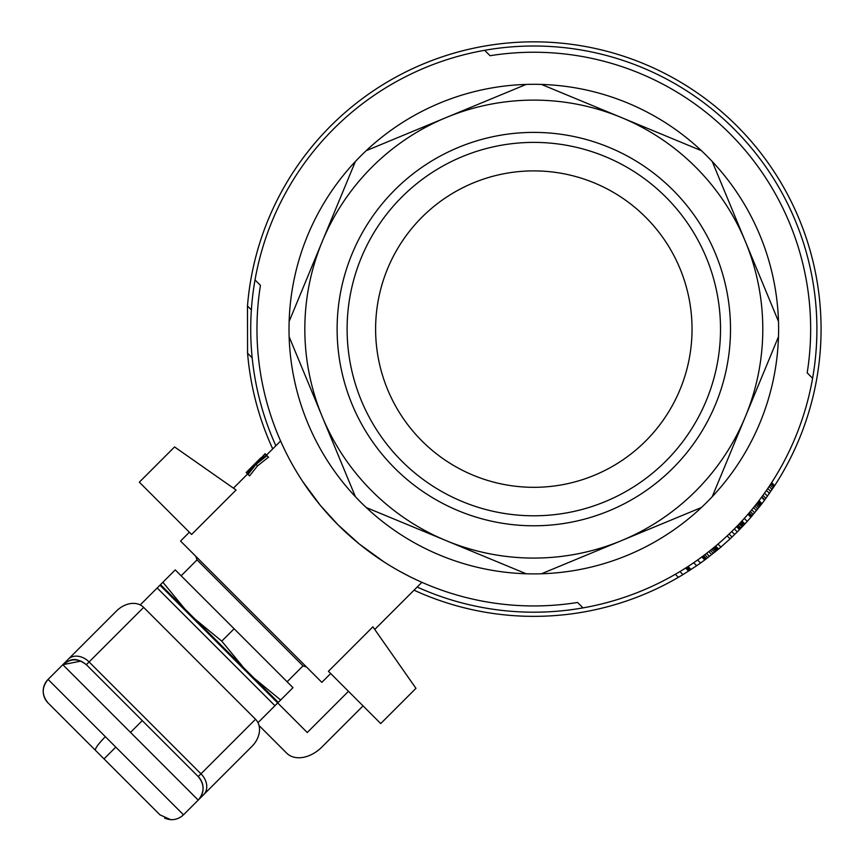 <?xml version="1.0" encoding="UTF-8"?>
<svg xmlns="http://www.w3.org/2000/svg" width="864" height="864" viewBox="0 0 864 864"><rect width="100%" height="100%" fill="white"/><g stroke="black" fill="none" stroke-linecap="round" stroke-linejoin="round"><path stroke-width="1.3" d="M43.2 691.524A16.654 16.654 -90.2 0 1 43.2 691.189L43.2 691.524A16.654 16.654 -90.2 0 0 48.082 702.961L159.948 814.828L48.082 702.961C41.634 695.11 41.634 687.269 48.082 679.417L68.31 659.189L62.802 664.697L80.957 661.09M255.528 719.248L198.212 776.563L86.346 664.697L198.212 776.563A16.654 16.654 90 0 1 198.212 800.107L251.932 746.399A21.74 16.654 135 0 0 255.528 719.248L143.662 607.381L89.1 661.943A16.654 12.755 -135 0 0 68.31 659.189L116.51 610.978A21.74 16.654 135 0 1 143.662 607.381M43.427 688.478L43.2 691.189A16.654 16.654 -90.2 0 1 48.082 679.417L105.343 736.679C98.356 743.893 95.029 748.418 95.386 750.265C95.029 748.418 98.356 743.893 105.343 736.679L183.492 814.828C177.919 819.86 171.644 820.962 164.678 818.143M198.212 776.563C204.649 784.415 204.649 792.256 198.212 800.107L183.492 814.828M81.497 661.327L86.346 664.697L89.1 661.943L200.966 773.809A16.654 12.755 -135 0 1 203.72 794.599M62.802 664.697C70.643 658.249 78.494 658.249 86.346 664.697C73.462 655.312 69.649 660.712 62.802 664.697L130.507 732.402L142.279 720.63M130.507 732.402L198.212 800.107L232.708 765.612M257.98 722.682L277.7 702.961L159.948 585.209L140.227 604.93M259.016 725.501L286.654 753.127A29.138 20.606 135 0 0 321.829 747.101L363.042 705.888M277.7 702.961L307.26 732.521L348.473 691.308M287.118 681.772L303.016 665.874L197.035 559.894L195.858 556.362M253.951 678.046L280.649 700.013L278.284 702.378L195.08 619.164L221.767 641.142L243.745 667.829M162.896 582.26L184.864 608.958L160.531 584.626L175.252 569.905L234.133 628.776L293.004 687.658L280.649 700.013M184.864 608.958L195.08 619.164M234.133 628.776L221.767 641.142M177.606 602.878L178.2 602.284M414.018 590.188A287.258 287.258 0 0 0 682.96 574.603L696.686 565.726A287.258 287.258 0 0 0 700.564 563.004L697.583 560.023M696.686 565.726L693.695 562.723M700.564 563.004A287.258 287.258 0 0 0 704.797 559.937L718.61 549.029A287.258 287.258 0 0 0 720.9 547.074L730.091 538.844A287.258 287.258 0 0 0 734.67 534.46A287.258 287.258 0 0 0 737.273 531.889L742.144 526.867A287.258 287.258 0 0 0 742.954 526.025L744.876 523.951A287.258 287.258 0 0 0 747.241 521.37A287.258 287.258 0 0 0 750.881 517.244L761.983 503.615A287.258 287.258 0 0 0 764.521 500.256L774.652 485.665A287.258 287.258 0 0 0 667.624 74.909A287.258 287.258 0 0 0 247.482 305.986L247.568 353.236L252.18 357.847M678.38 577.325L675.335 574.279M688.619 571.072L685.606 568.058M682.96 574.603L679.925 571.568M689.332 570.618L686.318 567.605M709.484 556.384L706.514 553.414M707.756 557.712L704.776 554.742M690.196 570.067L687.182 567.054M689.764 570.337L686.75 567.324M740.189 528.919L737.24 525.971M739.606 529.513L736.668 526.565M740.999 528.077L738.05 525.128M711.731 554.623L708.772 551.664M691.049 569.506L688.036 566.492M713.308 553.37L710.348 550.411M247.482 305.986L251.37 309.874M704.797 559.937L701.816 556.956M718.61 549.029L715.662 546.07M714.744 552.215L711.785 549.256M275.864 445.748A283.1 283.1 0 0 1 484.639 50.306A283.1 283.1 0 0 1 812.603 378.27A283.1 283.1 0 0 1 417.161 587.045M734.67 534.46L731.722 531.522M718.481 549.137L715.532 546.178M718.103 549.45L715.144 546.502M717.455 549.99L714.506 547.031M716.818 550.519L713.858 547.571M706.406 558.727L703.436 555.746M705.467 559.429L702.497 556.459M704.927 559.829L701.946 556.859M732.035 537.008L729.086 534.06M715.91 551.264L712.951 548.305M730.091 538.844L727.153 535.896M247.568 353.236A287.258 287.258 0 0 0 272.722 448.891M761.573 504.144L758.614 501.174M761.065 504.814L758.095 501.844M720.9 547.074L717.952 544.126M767.491 496.163L764.51 493.182M765.914 498.355L762.934 495.374M751.432 516.607L748.483 513.659M751 517.115L748.04 514.166M750.881 517.244L747.932 514.285M752.198 515.722L749.239 512.773M758.894 507.589L755.924 504.619M757.739 509.026L754.78 506.066M753.278 514.447L750.319 511.499M756.475 510.592L753.516 507.632M754.672 512.784L751.712 509.825M759.823 506.401L756.864 503.431M760.547 505.472L757.588 502.502M761.886 503.744L758.916 500.774M761.983 503.615L759.013 500.645M774.652 485.665L771.649 482.652M774.468 485.946L771.455 482.944M774.004 486.659L771.001 483.656M773.161 487.944L770.159 484.931M772.124 489.488L769.122 486.497M770.785 491.454L767.794 488.462M769.446 493.409L766.454 490.417M764.813 499.846L761.843 496.876M764.521 500.256L761.54 497.275M739.498 529.632L736.549 526.684M737.273 531.889L734.324 528.941M747.241 521.37L744.293 518.422M744.876 523.951L741.938 521.003M744.541 524.318L741.593 521.37M744.206 524.686L741.258 521.737M743.634 525.29L740.686 522.353M742.954 526.025L740.005 523.076M742.144 526.867L739.206 523.93M744.768 524.07L741.82 521.132M582.984 607.889L577.562 602.467A276.858 276.858 0 0 1 260.442 285.347L255.02 279.925M265.226 453.859L257.969 462.067L266.501 455.134L265.086 453.719L255.701 464.011L246.24 472.597L247.504 473.861L253.865 466.171L246.38 472.738M484.639 50.306L490.061 55.717A276.858 276.858 0 0 1 807.181 372.848L812.603 378.27M282.776 445.835L280.584 441.018L266.49 455.112L267.03 455.663L256.046 464.357L248.033 474.39L247.504 473.861M248.033 474.39L249.545 475.902L257.537 465.847L256.046 464.357M366.196 150.682L446.18 117.547A228.982 228.982 0 0 0 446.18 540.648A228.982 228.982 0 0 0 745.362 241.466A228.982 228.982 0 0 0 446.18 117.547L526.165 84.424A244.793 244.793 0 0 1 778.486 336.733L712.228 496.703A244.793 244.793 0 0 1 355.396 496.703L289.138 336.733A244.793 244.793 0 0 1 526.165 84.424M352.091 253.822A196.69 196.69 0 0 0 559.483 524.102A196.69 196.69 0 0 0 689.861 209.358A196.69 196.69 0 0 0 352.091 253.822M712.228 161.482L778.486 321.451M415.962 688.338L380.732 723.568L328.439 671.285L372.902 626.821L415.962 688.338M361.325 257.645A186.7 186.7 0 0 0 558.176 514.199A186.7 186.7 0 0 0 681.934 215.438A186.7 186.7 0 0 0 361.325 257.645M191.624 534.47L236.088 490.007L174.571 446.936L139.342 482.177L191.624 534.47M355.396 496.703A244.793 244.793 0 0 1 289.138 336.733M778.486 336.733A244.793 244.793 0 0 1 712.228 496.703M289.138 321.451L355.396 161.482M541.447 84.424L701.417 150.682M246.175 472.532L249.361 469.292L246.24 472.597M260.885 457.78L249.361 469.292M267.03 455.663L268.542 457.175L257.537 465.847M645.678 217.231A158.198 158.198 0 0 1 454.712 466.106A158.198 158.198 0 0 1 387.655 268.553A158.198 158.198 0 0 1 645.678 217.231M189.378 532.224L180.554 541.058L321.851 682.355L330.685 673.531M302.692 481.518L320.479 505.559L338.051 524.858L359.316 544.039L384.275 562.097M409.99 576.72L416.837 580.025M416.416 579.83L415.325 579.312M413.597 578.491L412.344 577.886M412.214 577.822L410.627 577.033M410.26 576.85L399.643 571.266M398.844 570.823L396.77 569.657M395.453 568.901L392.958 567.443M392.645 567.259L390.161 565.769M384.826 562.442L384.005 561.924M299.3 476.248L297.454 473.267M291.719 463.406L290.336 460.89M289.786 459.864L288.155 456.775M287.636 455.76L287.042 454.615M286.826 454.172L285.919 452.39M285.444 451.418L285.131 450.77M285.066 450.652L284.418 449.302M284.105 448.664L283.77 447.962M280.584 441.018L281.135 442.238M296.816 472.219L298.631 475.178M526.165 573.772L366.196 507.514M701.417 507.514L541.447 573.772M104.015 758.894L115.787 747.122M274.946 705.715L157.183 587.963M159.948 814.828L170.629 819.677M303.016 665.874L306.547 667.051M197.035 559.894L181.138 575.791M260.032 685.303L260.626 684.709M374.749 629.456L421.891 582.325M233.453 488.16L247.622 473.98"/></g></svg>
